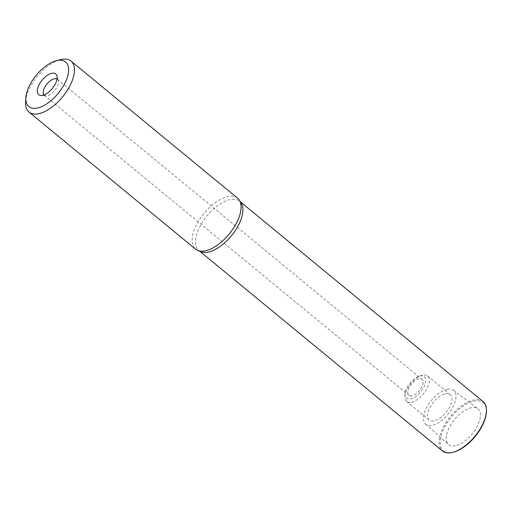 <?xml version="1.0" encoding="UTF-8"?>
<svg xmlns="http://www.w3.org/2000/svg" width="512" height="512" viewBox="0 0 512 512"><rect width="100%" height="100%" fill="white"/><g stroke="black" fill="none" stroke-linecap="round" stroke-linejoin="round"><path stroke-width="0.38" stroke-dasharray="2.56 1.92" d="M237.606 198.208A33.018 16.262 -50.5 0 0 227.917 196.576A33.018 16.262 -50.5 0 0 198.829 220.704A33.018 16.262 -50.5 0 0 195.642 249.203M200.96 251.763A31.987 15.75 129.5 0 1 198.886 250.534A31.987 15.75 129.5 0 1 201.971 222.925A31.987 15.75 129.5 0 1 230.15 199.552A31.987 15.75 129.5 0 1 239.539 201.133A31.987 15.75 129.5 0 1 241.146 202.938M25.6 101.76A33.018 16.262 129.5 0 1 28.32 91.142A33.018 16.262 129.5 0 1 60.205 59.712M43.974 94.931A10.317 5.082 -50.5 0 0 44.275 95.232A10.317 5.082 -50.5 0 0 45.92 95.846A10.317 5.082 -50.5 0 0 47.302 95.744A10.317 5.082 -50.5 0 0 55.45 89.6A10.317 5.082 -50.5 0 0 58.317 80.787A10.317 5.082 -50.5 0 0 57.389 79.296A10.317 5.082 -50.5 0 0 57.043 79.053M411.936 395.821A10.317 5.082 129.5 0 1 408.909 395.315A10.317 5.082 129.5 0 1 409.901 386.406A10.317 5.082 129.5 0 1 418.995 378.867A10.317 5.082 129.5 0 1 422.022 379.379A10.317 5.082 129.5 0 1 421.024 388.282A10.317 5.082 129.5 0 1 411.936 395.821M410.662 398.874A14.035 6.912 -50.5 0 0 424.678 385.408A14.035 6.912 -50.5 0 0 420.262 375.814A14.035 6.912 -50.5 0 0 419.795 375.923A14.035 6.912 -50.5 0 0 406.246 389.28A14.035 6.912 -50.5 0 0 405.088 393.798A14.035 6.912 -50.5 0 0 410.662 398.874M411.482 402.278A16.512 8.128 -50.5 0 0 427.974 386.432A16.512 8.128 -50.5 0 0 427.616 375.968A16.512 8.128 -50.5 0 0 422.771 375.149A16.512 8.128 -50.5 0 0 422.227 375.283A16.512 8.128 -50.5 0 0 406.285 390.995A16.512 8.128 -50.5 0 0 404.922 396.301A16.512 8.128 -50.5 0 0 406.637 401.466A16.512 8.128 -50.5 0 0 411.482 402.278M445.382 393.754A16.512 8.128 129.5 0 1 450.227 394.573A16.512 8.128 129.5 0 1 448.634 408.819A16.512 8.128 129.5 0 1 434.086 420.883A16.512 8.128 129.5 0 1 429.242 420.07A16.512 8.128 129.5 0 1 430.835 405.818A16.512 8.128 129.5 0 1 445.382 393.754M447.238 389.293A21.946 10.803 -50.5 0 0 428.013 405.152A21.946 10.803 -50.5 0 0 425.632 424.134A21.946 10.803 -50.5 0 0 432.23 425.35A21.946 10.803 -50.5 0 0 451.667 409.139A21.946 10.803 -50.5 0 0 453.517 390.246A21.946 10.803 -50.5 0 0 447.238 389.293M455.405 445.715A23.117 11.379 129.5 0 1 448.461 444.429A23.117 11.379 129.5 0 1 450.97 424.442A23.117 11.379 129.5 0 1 471.219 407.731A23.117 11.379 129.5 0 1 477.83 408.742A23.117 11.379 129.5 0 1 475.878 428.646A23.117 11.379 129.5 0 1 455.405 445.715M486.342 412.403A31.162 15.347 -50.5 0 0 473.971 401.12A31.162 15.347 -50.5 0 0 442.842 431.027A31.162 15.347 -50.5 0 0 452.653 452.326A31.162 15.347 -50.5 0 0 453.69 452.083M483.085 401.568A31.987 15.75 -50.5 0 0 473.696 399.987A31.987 15.75 -50.5 0 0 441.747 430.682A31.987 15.75 -50.5 0 0 442.432 450.97M58.317 80.787L56.954 75.878M45.92 95.846L40.838 95.456M44.275 95.232L408.909 395.315M57.389 79.296L422.022 379.379M427.616 375.968L450.227 394.573M406.637 401.466L429.242 420.07M405.088 393.798L404.922 396.301M419.795 375.923L422.227 375.283M425.632 424.134L448.461 444.429M198.886 250.534L199.814 251.296M239.539 201.133L240.467 201.894M453.517 390.246L477.83 408.742"/><path stroke-width="0.77" d="M29.024 112.077L195.642 249.203A33.018 16.262 -50.5 0 0 197.786 250.47A33.018 16.262 -50.5 0 0 205.331 250.835A33.018 16.262 -50.5 0 0 233.088 228.774A33.018 16.262 -50.5 0 0 239.27 200.07A33.018 16.262 -50.5 0 0 237.606 198.208L70.989 61.082A33.018 16.262 129.5 0 1 71.693 82.022A33.018 16.262 129.5 0 1 38.714 113.709A33.018 16.262 129.5 0 1 29.024 112.077A33.018 16.262 129.5 0 1 25.6 101.76L25.875 97.581A28.896 14.227 129.5 0 1 28.256 88.288A28.896 14.227 129.5 0 1 56.154 60.787A28.896 14.227 129.5 0 1 57.114 60.557A28.896 14.227 129.5 0 1 66.208 80.307A28.896 14.227 129.5 0 1 37.35 108.038A28.896 14.227 129.5 0 1 25.875 97.581M239.27 200.07L241.146 202.938A31.987 15.75 129.5 0 1 235.162 230.746A31.987 15.75 129.5 0 1 208.269 252.115A31.987 15.75 129.5 0 1 200.96 251.763L197.786 250.47M56.154 60.787L60.205 59.712A33.018 16.262 129.5 0 1 61.299 59.45A33.018 16.262 129.5 0 1 70.989 61.082M42.643 95.322A13.414 6.605 -50.5 0 0 53.229 87.341A13.414 6.605 -50.5 0 0 56.954 75.878A13.414 6.605 -50.5 0 0 51.821 73.274A13.414 6.605 -50.5 0 0 38.976 84.934A13.414 6.605 -50.5 0 0 40.838 95.456A13.414 6.605 -50.5 0 0 42.643 95.322M57.043 79.053A10.317 5.082 -50.5 0 0 54.362 78.784A10.317 5.082 -50.5 0 0 45.498 85.971A10.317 5.082 -50.5 0 0 43.974 94.931M199.814 251.296L442.432 450.97A31.987 15.75 -50.5 0 0 451.814 452.55A31.987 15.75 -50.5 0 0 452.877 452.294L453.69 452.083A31.162 15.347 -50.5 0 0 483.782 422.419A31.162 15.347 -50.5 0 0 486.342 412.403L486.4 411.565A31.987 15.75 -50.5 0 0 483.085 401.568L240.467 201.894M452.877 452.294A31.987 15.75 -50.5 0 0 483.77 421.85A31.987 15.75 -50.5 0 0 486.4 411.565"/></g></svg>
